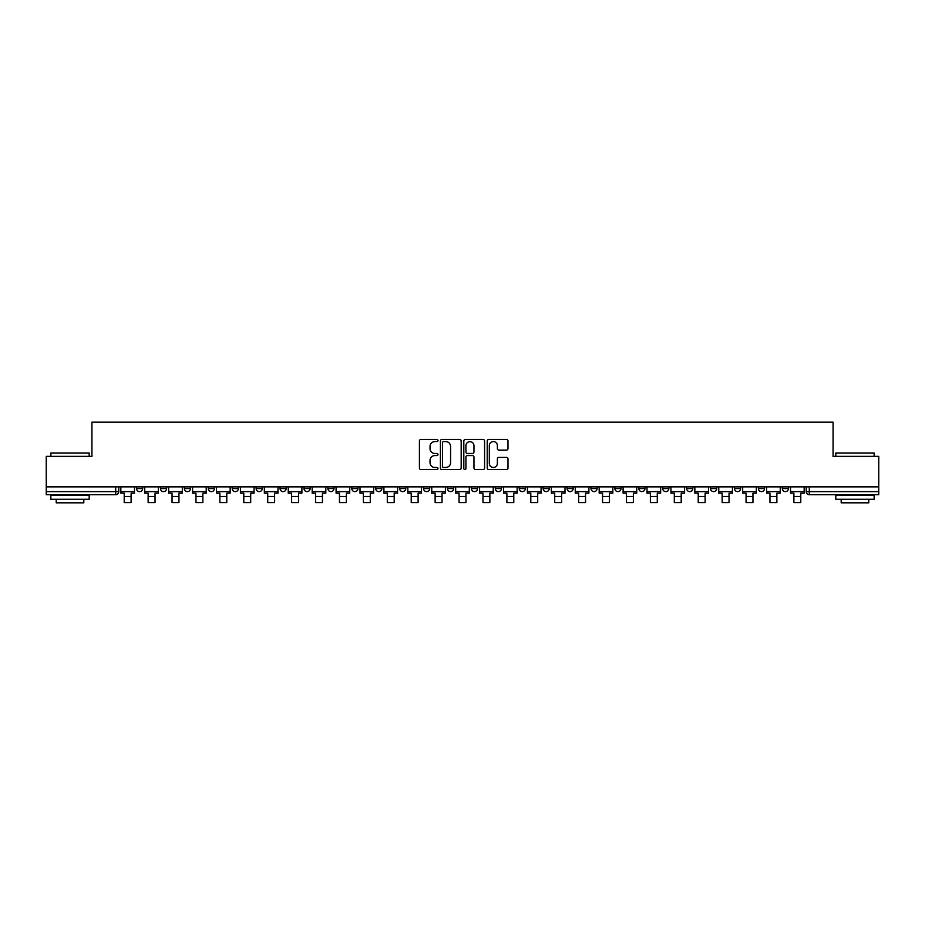 <?xml version="1.0" encoding="UTF-8"?>
<svg xmlns="http://www.w3.org/2000/svg" width="925" height="925" viewBox="0 0 925 925"><rect width="100%" height="100%" fill="white"/><g stroke="black" fill="none" stroke-linecap="round" stroke-linejoin="round"><path stroke-width="1.39" d="M437.976 440.531A1.052 1.052 0 0 0 436.912 439.479L420.933 439.479A1.503 1.503 0 0 0 419.418 440.982L419.418 468.073A1.503 1.503 0 0 0 420.933 469.576L436.912 469.576A1.052 1.052 0 0 0 437.976 468.524A1.052 1.052 0 0 0 436.912 467.472L434.842 467.472A4.81 4.81 0 0 1 430.033 462.65L430.033 460.396A4.81 4.81 0 0 1 434.842 455.586L436.912 455.586A1.052 1.052 0 0 0 437.976 454.522A1.052 1.052 0 0 0 436.912 453.47L434.842 453.47A4.81 4.81 0 0 1 430.033 448.66L430.033 446.405A4.81 4.81 0 0 1 434.842 441.583L436.912 441.583A1.052 1.052 0 0 0 437.976 440.531M782.319 488.562L782.319 486.874L782.319 488.562A3.064 3.064 0 0 0 785.383 491.626A3.064 3.064 0 0 1 782.319 488.562L788.447 488.562A3.064 3.064 0 0 1 785.383 491.626M734.485 486.874L734.485 488.562L740.613 488.562A3.064 3.064 0 0 1 737.549 491.626A3.064 3.064 0 0 1 734.485 488.562L734.485 486.874M710.562 488.562L710.562 486.874L710.562 488.562A3.064 3.064 0 0 0 713.626 491.626A3.064 3.064 0 0 1 710.562 488.562L716.702 488.562A3.064 3.064 0 0 1 713.626 491.626M686.651 488.562L686.651 486.874L686.651 488.562A3.064 3.064 0 0 0 689.715 491.626A3.064 3.064 0 0 1 686.651 488.562L692.779 488.562A3.064 3.064 0 0 1 689.715 491.626A3.064 3.064 0 0 0 692.779 488.562A3.064 3.064 0 0 1 689.715 491.626M614.894 488.562L614.894 486.874L614.894 488.562A3.064 3.064 0 0 0 617.958 491.626A3.064 3.064 0 0 1 614.894 488.562L621.022 488.562A3.064 3.064 0 0 1 617.958 491.626M590.982 486.874L590.982 488.562L597.111 488.562A3.064 3.064 0 0 1 594.047 491.626A3.064 3.064 0 0 1 590.982 488.562L590.982 486.874M567.06 486.874L567.06 488.562L573.188 488.562A3.064 3.064 0 0 1 570.124 491.626A3.064 3.064 0 0 1 567.06 488.562L567.06 486.874M543.148 486.874L543.148 488.562L549.277 488.562A3.064 3.064 0 0 1 546.212 491.626A3.064 3.064 0 0 1 543.148 488.562L543.148 486.874M519.226 488.562L519.226 486.874L519.226 488.562A3.064 3.064 0 0 0 522.29 491.626A3.064 3.064 0 0 1 519.226 488.562L525.354 488.562A3.064 3.064 0 0 1 522.29 491.626M471.392 486.874L471.392 488.562L477.52 488.562A3.064 3.064 0 0 1 474.456 491.626A3.064 3.064 0 0 1 471.392 488.562L471.392 486.874M447.48 488.562L447.48 486.874L447.48 488.562A3.064 3.064 0 0 0 450.544 491.626A3.064 3.064 0 0 1 447.48 488.562L453.608 488.562A3.064 3.064 0 0 1 450.544 491.626A3.064 3.064 0 0 0 453.608 488.562A3.064 3.064 0 0 1 450.544 491.626M303.978 486.874L303.978 488.562L310.106 488.562A3.064 3.064 0 0 1 307.042 491.626A3.064 3.064 0 0 1 303.978 488.562L303.978 486.874M280.055 486.874L280.055 488.562L286.183 488.562A3.064 3.064 0 0 1 283.119 491.626A3.064 3.064 0 0 1 280.055 488.562L280.055 486.874M256.132 486.874L256.132 488.562L262.272 488.562A3.064 3.064 0 0 1 259.208 491.626A3.064 3.064 0 0 1 256.132 488.562L256.132 486.874M208.298 486.874L208.298 488.562L214.438 488.562A3.064 3.064 0 0 1 211.374 491.626A3.064 3.064 0 0 1 208.298 488.562L208.298 486.874M184.387 486.874L184.387 488.562L190.515 488.562A3.064 3.064 0 0 1 187.451 491.626A3.064 3.064 0 0 1 184.387 488.562L184.387 486.874M506.484 450.093A1.503 1.503 0 0 0 507.987 448.579L507.987 440.982A1.503 1.503 0 0 0 506.484 439.479L488.724 439.479A1.503 1.503 0 0 0 487.221 440.982L487.221 468.073A1.503 1.503 0 0 0 488.724 469.576L506.484 469.576A1.503 1.503 0 0 0 507.987 468.073L507.987 458.892A1.503 1.503 0 0 0 506.484 457.389L498.876 457.389A1.503 1.503 0 0 0 497.373 458.892L497.373 463.448A4.024 4.024 0 0 1 493.349 467.472A4.024 4.024 0 0 1 489.325 463.448L489.325 445.607A4.024 4.024 0 0 1 493.349 441.583A4.024 4.024 0 0 1 497.373 445.607L497.373 448.579A1.503 1.503 0 0 0 498.876 450.093L506.484 450.093M46.25 486.874L46.25 456.372L91.933 456.372L91.933 422.182L833.067 422.182L833.067 456.372L878.75 456.372L878.75 486.874L46.25 486.874L46.25 491.626L118.77 491.626L118.77 486.874M461.182 440.982A1.503 1.503 0 0 0 459.679 439.479L441.919 439.479A1.503 1.503 0 0 0 440.416 440.982L440.416 468.073A1.503 1.503 0 0 0 441.919 469.576L459.679 469.576A1.503 1.503 0 0 0 461.182 468.073L461.182 440.982M465.321 439.479L483.081 439.479A1.503 1.503 0 0 1 484.584 440.982L484.584 468.073A1.503 1.503 0 0 1 483.081 469.576L475.485 469.576A1.503 1.503 0 0 1 473.97 468.073L473.97 457.089A1.503 1.503 0 0 0 472.467 455.586L467.426 455.586A1.503 1.503 0 0 0 465.922 457.089L465.922 468.524A1.052 1.052 0 0 1 464.87 469.576A1.052 1.052 0 0 1 463.818 468.524L463.818 440.982A1.503 1.503 0 0 1 465.321 439.479M806.23 486.874L806.23 491.626L878.75 491.626L878.75 494.702L809.294 494.702A3.064 3.064 0 0 1 806.23 491.626M878.75 486.874L878.75 491.626M115.706 486.874L115.706 494.702A3.064 3.064 0 0 0 118.77 491.626A3.064 3.064 0 0 1 115.706 494.702L46.25 494.702L46.25 491.626M788.447 486.874L788.447 488.562M764.536 486.874L764.536 488.562A3.064 3.064 0 0 1 761.46 491.626A3.064 3.064 0 0 1 758.396 488.562L764.536 488.562A3.064 3.064 0 0 1 761.46 491.626A3.064 3.064 0 0 0 764.536 488.562L764.536 486.874M758.396 486.874L758.396 488.562M740.613 486.874L740.613 488.562A3.064 3.064 0 0 1 737.549 491.626A3.064 3.064 0 0 0 740.613 488.562L740.613 486.874M716.702 486.874L716.702 488.562L716.702 486.874M692.779 486.874L692.779 488.562M668.868 486.874L668.868 488.562A3.064 3.064 0 0 1 665.792 491.626A3.064 3.064 0 0 1 662.728 488.562L668.868 488.562A3.064 3.064 0 0 1 665.792 491.626A3.064 3.064 0 0 0 668.868 488.562M662.728 486.874L662.728 488.562M644.945 486.874L644.945 488.562A3.064 3.064 0 0 1 641.881 491.626A3.064 3.064 0 0 1 638.817 488.562A3.064 3.064 0 0 0 641.881 491.626A3.064 3.064 0 0 0 644.945 488.562A3.064 3.064 0 0 1 641.881 491.626M638.817 486.874L638.817 488.562L644.945 488.562M621.022 486.874L621.022 488.562L621.022 486.874M597.111 486.874L597.111 488.562L597.111 486.874M573.188 486.874L573.188 488.562A3.064 3.064 0 0 1 570.124 491.626A3.064 3.064 0 0 0 573.188 488.562L573.188 486.874M549.277 486.874L549.277 488.562A3.064 3.064 0 0 1 546.212 491.626A3.064 3.064 0 0 0 549.277 488.562M525.354 486.874L525.354 488.562L525.354 486.874M501.442 486.874L501.442 488.562A3.064 3.064 0 0 1 498.378 491.626A3.064 3.064 0 0 1 495.314 488.562A3.064 3.064 0 0 0 498.378 491.626M495.314 486.874L495.314 488.562L501.442 488.562M477.52 486.874L477.52 488.562A3.064 3.064 0 0 1 474.456 491.626A3.064 3.064 0 0 0 477.52 488.562L477.52 486.874M453.608 486.874L453.608 488.562M429.686 486.874L429.686 488.562A3.064 3.064 0 0 1 426.622 491.626A3.064 3.064 0 0 1 423.558 488.562L429.686 488.562M423.558 486.874L423.558 488.562M405.774 486.874L405.774 488.562A3.064 3.064 0 0 1 402.71 491.626A3.064 3.064 0 0 1 399.646 488.562L405.774 488.562M399.646 486.874L399.646 488.562M381.852 486.874L381.852 488.562A3.064 3.064 0 0 1 378.788 491.626A3.064 3.064 0 0 1 375.723 488.562L381.852 488.562M375.723 486.874L375.723 488.562M357.94 486.874L357.94 488.562A3.064 3.064 0 0 1 354.876 491.626A3.064 3.064 0 0 1 351.812 488.562L357.94 488.562M351.812 486.874L351.812 488.562M334.017 486.874L334.017 488.562A3.064 3.064 0 0 1 330.953 491.626A3.064 3.064 0 0 1 327.889 488.562L334.017 488.562M327.889 486.874L327.889 488.562M310.106 486.874L310.106 488.562L310.106 486.874M286.183 486.874L286.183 488.562M262.272 486.874L262.272 488.562L262.272 486.874M238.349 486.874L238.349 488.562A3.064 3.064 0 0 1 235.285 491.626A3.064 3.064 0 0 1 232.221 488.562L238.349 488.562M232.221 486.874L232.221 488.562M214.438 486.874L214.438 488.562M190.515 486.874L190.515 488.562L190.515 486.874M166.604 486.874L166.604 488.562A3.064 3.064 0 0 1 163.54 491.626A3.064 3.064 0 0 1 160.464 488.562L166.604 488.562M160.464 486.874L160.464 488.562M136.553 486.874L136.553 488.562L142.681 488.562L142.681 486.874L142.681 488.562A3.064 3.064 0 0 1 139.617 491.626A3.064 3.064 0 0 1 136.553 488.562A3.064 3.064 0 0 0 139.617 491.626M443.572 441.583A1.052 1.052 0 0 0 442.52 442.636L442.52 466.42A1.052 1.052 0 0 0 443.572 467.472L445.757 467.472A4.81 4.81 0 0 0 450.579 462.65L450.579 446.405A4.81 4.81 0 0 0 445.757 441.583L443.572 441.583M473.97 445.688A4.024 4.024 0 0 0 469.946 441.664A4.024 4.024 0 0 0 465.922 445.688L465.922 451.967A1.503 1.503 0 0 0 467.426 453.47L472.467 453.47A1.503 1.503 0 0 0 473.97 451.967L473.97 445.688M120.84 491.626L134.483 491.626L134.483 493.164L131.107 493.164L131.107 502.587L124.216 502.587L124.216 493.164L120.84 493.164L120.84 486.874M134.483 491.626L134.483 486.874M144.751 491.626L158.395 491.626L158.395 493.164L155.03 493.164L155.03 502.587L148.127 502.587L148.127 493.164L144.751 493.164L144.751 486.874M158.395 491.626L158.395 486.874M168.674 491.626L182.317 491.626L182.317 493.164L178.941 493.164L178.941 502.587L172.05 502.587L172.05 493.164L168.674 493.164L168.674 486.874M182.317 491.626L182.317 486.874M192.585 491.626L206.229 491.626L206.229 493.164L202.864 493.164L202.864 502.587L195.961 502.587L195.961 493.164L192.585 493.164L192.585 486.874M206.229 491.626L206.229 486.874M216.508 491.626L230.152 491.626L230.152 493.164L226.775 493.164L226.775 502.587L219.884 502.587L219.884 493.164L216.508 493.164L216.508 486.874M230.152 491.626L230.152 486.874M240.419 491.626L254.063 491.626L254.063 493.164L250.698 493.164L250.698 502.587L243.795 502.587L243.795 493.164L240.419 493.164L240.419 486.874M254.063 491.626L254.063 486.874M50.852 452.996L89.182 452.996L50.852 452.996L50.852 456.372M89.182 499.292L50.852 499.292L50.852 495.465L89.182 495.465L89.182 499.292M83.817 499.292L83.817 502.818L56.217 502.818L56.217 499.292M835.818 452.996L874.148 452.996L835.818 452.996L835.818 456.372M874.148 499.292L835.818 499.292L835.818 495.465L874.148 495.465L874.148 499.292M868.783 499.292L868.783 502.818L841.183 502.818L841.183 499.292M264.342 491.626L277.986 491.626L277.986 493.164L274.609 493.164L274.609 502.587L267.718 502.587L267.718 493.164L264.342 493.164L264.342 486.874M277.986 491.626L277.986 486.874M288.253 491.626L301.897 491.626L301.897 493.164L298.532 493.164L298.532 502.587L291.629 502.587L291.629 493.164L288.253 493.164L288.253 486.874M301.897 491.626L301.897 486.874M312.176 491.626L325.82 491.626L325.82 493.164L322.443 493.164L322.443 502.587L315.552 502.587L315.552 493.164L312.176 493.164L312.176 486.874M325.82 491.626L325.82 486.874M336.087 491.626L349.743 491.626L349.743 493.164L346.366 493.164L346.366 502.587L339.463 502.587L339.463 493.164L336.087 493.164L336.087 486.874M349.743 491.626L349.743 486.874M360.01 491.626L373.654 491.626L373.654 493.164L370.278 493.164L370.278 502.587L363.386 502.587L363.386 493.164L360.01 493.164L360.01 486.874M373.654 491.626L373.654 486.874M383.921 491.626L397.577 491.626L397.577 493.164L394.2 493.164L394.2 502.587L387.297 502.587L387.297 493.164L383.921 493.164L383.921 486.874M397.577 491.626L397.577 486.874M407.844 491.626L421.488 491.626L421.488 493.164L418.112 493.164L418.112 502.587L411.22 502.587L411.22 493.164L407.844 493.164L407.844 486.874M421.488 491.626L421.488 486.874M431.755 491.626L445.411 491.626L445.411 493.164L442.034 493.164L442.034 502.587L435.132 502.587L435.132 493.164L431.755 493.164L431.755 486.874M445.411 491.626L445.411 486.874M455.678 491.626L469.322 491.626L469.322 493.164L465.946 493.164L465.946 502.587L459.054 502.587L459.054 493.164L455.678 493.164L455.678 486.874M469.322 491.626L469.322 486.874M479.589 491.626L493.245 491.626L493.245 493.164L489.868 493.164L489.868 502.587L482.966 502.587L482.966 493.164L479.589 493.164L479.589 486.874M493.245 491.626L493.245 486.874M503.512 491.626L517.156 491.626L517.156 493.164L513.78 493.164L513.78 502.587L506.888 502.587L506.888 493.164L503.512 493.164L503.512 486.874M517.156 491.626L517.156 486.874M527.423 491.626L541.079 491.626L541.079 493.164L537.702 493.164L537.702 502.587L530.8 502.587L530.8 493.164L527.423 493.164L527.423 486.874M541.079 491.626L541.079 486.874M551.346 491.626L564.99 491.626L564.99 493.164L561.614 493.164L561.614 502.587L554.722 502.587L554.722 493.164L551.346 493.164L551.346 486.874M564.99 491.626L564.99 486.874M575.257 491.626L588.913 491.626L588.913 493.164L585.537 493.164L585.537 502.587L578.634 502.587L578.634 493.164L575.257 493.164L575.257 486.874M588.913 491.626L588.913 486.874M599.18 491.626L612.824 491.626L612.824 493.164L609.448 493.164L609.448 502.587L602.557 502.587L602.557 493.164L599.18 493.164L599.18 486.874M612.824 491.626L612.824 486.874M623.103 491.626L636.747 491.626L636.747 493.164L633.371 493.164L633.371 502.587L626.468 502.587L626.468 493.164L623.103 493.164L623.103 486.874M636.747 491.626L636.747 486.874M647.014 491.626L660.658 491.626L660.658 493.164L657.282 493.164L657.282 502.587L650.391 502.587L650.391 493.164L647.014 493.164L647.014 486.874M660.658 491.626L660.658 486.874M670.937 491.626L684.581 491.626L684.581 493.164L681.205 493.164L681.205 502.587L674.302 502.587L674.302 493.164L670.937 493.164L670.937 486.874M684.581 491.626L684.581 486.874M694.848 491.626L708.492 491.626L708.492 493.164L705.116 493.164L705.116 502.587L698.225 502.587L698.225 493.164L694.848 493.164L694.848 486.874M708.492 491.626L708.492 486.874M718.771 491.626L732.415 491.626L732.415 493.164L729.039 493.164L729.039 502.587L722.136 502.587L722.136 493.164L718.771 493.164L718.771 486.874M732.415 491.626L732.415 486.874M742.683 491.626L756.326 491.626L756.326 493.164L752.95 493.164L752.95 502.587L746.059 502.587L746.059 493.164L742.683 493.164L742.683 486.874M756.326 491.626L756.326 486.874M766.605 491.626L780.249 491.626L780.249 493.164L776.873 493.164L776.873 502.587L769.97 502.587L769.97 493.164L766.605 493.164L766.605 486.874M780.249 491.626L780.249 486.874M790.517 491.626L804.16 491.626L804.16 493.164L800.784 493.164L800.784 502.587L793.893 502.587L793.893 493.164L790.517 493.164L790.517 486.874M804.16 491.626L804.16 486.874M809.294 486.874L809.294 494.702M124.216 496.459L131.107 496.459M148.127 496.459L155.03 496.459M172.05 496.459L178.941 496.459M195.961 496.459L202.864 496.459M219.884 496.459L226.775 496.459M243.795 496.459L250.698 496.459M267.718 496.459L274.609 496.459M291.629 496.459L298.532 496.459M315.552 496.459L322.443 496.459M339.463 496.459L346.366 496.459M363.386 496.459L370.278 496.459M387.297 496.459L394.2 496.459M411.22 496.459L418.112 496.459M435.132 496.459L442.034 496.459M459.054 496.459L465.946 496.459M482.966 496.459L489.868 496.459M506.888 496.459L513.78 496.459M530.8 496.459L537.702 496.459M554.722 496.459L561.614 496.459M578.634 496.459L585.537 496.459M602.557 496.459L609.448 496.459M626.468 496.459L633.371 496.459M650.391 496.459L657.282 496.459M674.302 496.459L681.205 496.459M698.225 496.459L705.116 496.459M722.136 496.459L729.039 496.459M746.059 496.459L752.95 496.459M769.97 496.459L776.873 496.459M793.893 496.459L800.784 496.459M89.182 456.372L89.182 452.996M80.44 495.465L80.44 494.702M59.593 495.465L59.593 494.702M874.148 456.372L874.148 452.996M865.407 495.465L865.407 494.702M844.56 495.465L844.56 494.702"/></g></svg>
